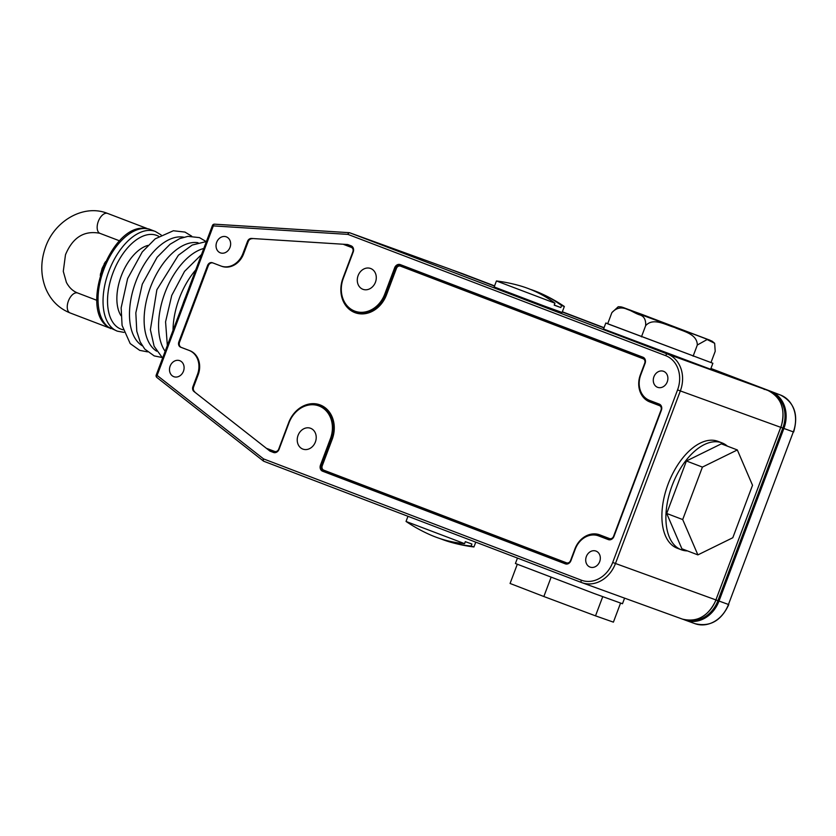 <?xml version="1.0" encoding="UTF-8"?>
<svg xmlns="http://www.w3.org/2000/svg" width="836" height="836" viewBox="0 0 836 836"><rect width="100%" height="100%" fill="white"/><g stroke="black" fill="none" stroke-linecap="round" stroke-linejoin="round"><path stroke-width="1.25" d="M179.792 360.692A8.538 7.137 -70.1 0 0 179.709 360.661A8.538 7.137 -70.1 0 0 170.105 366.199A8.538 7.137 -70.1 0 0 173.794 376.67A8.538 7.137 -70.1 0 0 173.888 376.712A8.538 7.137 -70.1 0 0 183.481 371.174A8.538 7.137 -70.1 0 0 179.792 360.692M226.347 236.86A8.538 7.137 -70.1 0 0 226.253 236.818A8.538 7.137 -70.1 0 0 216.66 242.356A8.538 7.137 -70.1 0 0 220.338 252.838A8.538 7.137 -70.1 0 0 220.432 252.869A8.538 7.137 -70.1 0 0 230.025 247.331A8.538 7.137 -70.1 0 0 226.347 236.86M596.016 551.091A8.538 7.137 -70.1 0 0 595.922 551.06A8.538 7.137 -70.1 0 0 586.329 556.588A8.538 7.137 -70.1 0 0 590.007 567.069A8.538 7.137 -70.1 0 0 590.101 567.101A8.538 7.137 -70.1 0 0 599.705 561.573A8.538 7.137 -70.1 0 0 596.016 551.091M663.585 371.32A8.538 7.137 -70.1 0 0 663.491 371.288A8.538 7.137 -70.1 0 0 653.898 376.827A8.538 7.137 -70.1 0 0 657.577 387.308A8.538 7.137 -70.1 0 0 657.671 387.34A8.538 7.137 -70.1 0 0 667.274 381.801A8.538 7.137 -70.1 0 0 663.585 371.32M310.626 428.304A11.098 9.269 -70.1 0 0 310.511 428.262A11.098 9.269 -70.1 0 0 298.034 435.451A11.098 9.269 -70.1 0 0 302.82 449.078A11.098 9.269 -70.1 0 0 302.945 449.12A11.098 9.269 -70.1 0 0 315.412 441.92A11.098 9.269 -70.1 0 0 310.626 428.304M370.693 268.513A11.098 9.269 -70.1 0 0 370.567 268.471A11.098 9.269 -70.1 0 0 358.09 275.661A11.098 9.269 -70.1 0 0 362.887 289.287A11.098 9.269 -70.1 0 0 363.002 289.329A11.098 9.269 -70.1 0 0 375.479 282.129A11.098 9.269 -70.1 0 0 370.693 268.513M517.463 558.072L515.415 563.506L594.239 593.55L622.486 603.749L624.586 598.137M451.304 542.397A156.311 156.311 0 0 0 473.928 546.974L471.18 546.044A156.175 130.531 109.9 0 1 451.304 542.397A156.175 130.531 109.9 0 1 441.836 539.272A156.175 130.531 109.9 0 1 440.258 538.656M473.928 546.974L475.757 542.156M464.565 543.651A156.175 130.531 -70.1 0 1 435.232 536.879A156.175 130.531 -70.1 0 1 429.38 534.455A156.311 156.311 0 0 1 406.045 521.455L464.565 543.651L465.318 541.655L471.922 544.048L471.18 546.044M711.008 362.479L715.208 351.298L714.655 343.293L707.12 339.541L697.318 345.007C697.13 333.574 682.688 331.349 674.443 327.399C665.655 324.953 653.219 317.199 645.653 325.664C646.009 319.989 644.19 316.447 640.219 315.036C631.734 312.674 621.66 301.963 611.879 312.622L607.678 323.804L712.878 363.263L710.621 369.261L603.561 329.018L605.807 323.02L712.878 363.263M727.414 446.163A57.193 31.392 110.9 0 0 722.001 442.881A57.193 31.392 110.9 0 0 672.102 485.611A57.193 31.392 110.9 0 0 681.225 549.743A57.193 31.392 110.9 0 0 687.443 550.903M722.001 442.881L718.009 441.356A57.193 31.392 110.9 0 0 668.1 484.086A57.193 31.392 110.9 0 0 677.223 548.217L681.225 549.743M105.367 262.055L102.096 268.408L100.372 275.159M145.464 228.521A53.347 29.281 110.9 0 0 103.831 269.422A53.347 29.281 110.9 0 0 108.408 327.085L117.343 331.16A53.347 29.281 -69.1 0 1 108.826 271.334A53.347 29.281 -69.1 0 1 155.381 231.478L148.714 228.928L145.464 228.521A3.198 2.633 -86.5 0 0 144.806 228.374L148.714 228.928M121.021 315.726A40.546 22.258 -69.1 0 1 121.262 275.953A40.546 22.258 -69.1 0 1 147.847 245.439M183.742 237.205A58.384 32.05 110.9 0 0 135.819 281.68A58.384 32.05 110.9 0 0 142.308 345.78M198.027 242.733A58.384 32.05 110.9 0 0 150.459 287.27A58.384 32.05 110.9 0 0 156.645 351.183M203.817 248.449A58.833 32.301 110.9 0 0 164.953 292.809A58.833 32.301 110.9 0 0 165.141 351.329M185.78 296.414A61.885 33.973 110.9 0 0 184.275 300.208A61.885 33.973 110.9 0 0 182.906 304.053M554.958 303.165L496.427 280.959A156.311 156.311 0 0 1 519.062 285.525A156.175 130.531 109.9 0 1 528.53 288.65A156.175 130.531 109.9 0 1 554.958 303.165L554.205 305.161L560.82 307.554L554.247 305.046M540.986 293.467A156.175 130.531 -70.1 0 1 561.573 305.558L564.321 306.467A156.311 156.311 0 0 0 540.986 293.467A156.175 130.531 -70.1 0 0 535.144 291.043A156.175 130.531 -70.1 0 0 530.108 289.266M496.427 280.959L494.17 286.947L544.163 305.997L562.085 312.476L564.342 306.478M561.573 305.558L560.82 307.554M251.469 238.448L347.651 244.52L351.11 245.836A4.953 4.138 109.9 0 1 353.231 251.949L343.303 278.357A26.522 22.164 -70.1 0 0 354.683 311.086A26.522 22.164 -70.1 0 0 384.738 294.167L394.655 267.76A4.953 4.138 109.9 0 1 400.266 264.604L642.968 357.223A4.953 4.138 109.9 0 1 645.099 363.336L640.742 374.925A20.66 17.263 -70.1 0 0 649.603 400.413L659.27 404.101A4.953 4.138 109.9 0 1 661.391 410.204L613.948 536.44A4.953 4.138 109.9 0 1 608.336 539.607L598.67 535.918A20.66 17.263 -70.1 0 0 575.272 549.095L570.925 560.674A4.953 4.138 109.9 0 1 565.314 563.84L322.602 471.211A4.953 4.138 109.9 0 1 320.481 465.098L330.408 438.701A26.522 22.164 -70.1 0 0 319.028 405.972A26.522 22.164 -70.1 0 0 288.974 422.891L279.057 449.298A4.953 4.138 109.9 0 1 273.445 452.454L269.986 451.126L193.942 391.478A4.264 3.563 -70.1 0 1 192.907 386.66L197.474 374.486A19.5 16.302 109.9 0 0 189.103 350.42L180.68 347.201A4.264 3.563 -70.1 0 1 178.841 341.934L207.579 265.482A4.264 3.563 109.9 0 1 212.365 262.744A4.264 3.563 109.9 0 1 212.417 262.755L220.85 265.973A19.5 16.302 -70.1 0 0 221.059 266.057A19.5 16.302 -70.1 0 0 242.942 253.538L247.519 241.364A4.264 3.563 109.9 0 1 251.469 238.448L347.651 244.52M734.039 377.297L710.913 368.467L734.029 377.297L734.572 378.154L733.621 377.14L763.655 388.594L764.229 389.471L763.655 388.594L780.5 395.031A2.132 1.17 110.9 0 0 780.51 395.031A2.132 1.17 110.9 0 0 780.5 395.031L763.665 388.604M607.741 323.626L605.807 323.02M721.332 443.843L686.419 460.991L666.7 513.461L681.894 548.782L697.893 554.885L732.806 537.736L752.525 485.267L737.331 449.946L721.332 443.843M452.893 270.247L494.504 286.058M453.112 270.279L462.747 273.759A2.132 1.787 -70.1 0 0 462.726 273.759A2.132 1.787 -70.1 0 1 462.768 273.769A2.132 1.17 110.9 0 0 462.778 273.78A2.132 1.17 110.9 0 0 462.768 273.769L453.081 270.268A1.066 0.543 -77.6 0 1 453.112 270.279L453.331 270.352A1.066 0.585 -69.1 0 0 453.143 270.331M665.665 355.655A2.132 1.17 -69.1 0 1 667.515 354.056L349.782 232.805A2.132 1.17 -69.1 0 0 347.933 234.393L213.316 225.898L157.116 375.416L263.549 458.901L581.281 580.163A27.745 23.189 -70.1 0 0 612.704 562.461L677.568 389.889A27.745 23.189 -70.1 0 0 665.665 355.655L347.933 234.393A2.132 1.139 -86.4 0 1 349.166 232.669A2.132 1.139 -86.4 0 1 349.344 232.701A2.132 1.787 109.9 0 1 349.782 232.805L450.217 269.213A1.066 0.585 -69.1 0 1 450.217 269.223L494.484 286.111L449.998 269.15M108.408 327.085A3.198 2.644 126.5 0 1 107.886 326.803L107.886 326.803C79.232 308.442 111 224.027 144.806 228.374M737.331 449.946L702.418 467.094L686.419 460.991M702.418 467.094L682.698 519.564L666.7 513.461M682.698 519.564L697.893 554.885M697.318 345.007L693.117 356.188M611.879 312.622L618.222 306.739C623.384 306.937 619.56 306.467 641.818 314.346L712.073 341.151L714.655 343.293M645.653 325.664L641.452 336.856M517.275 564.331L510.075 583.465L543.849 596.517L595.514 615.85L602.725 596.685M595.514 615.85L613.405 622.141L620.542 603.143M543.849 596.517L551.06 577.342M221.55 266.235A19.5 16.302 -70.1 0 0 221.77 266.308A19.5 16.302 -70.1 0 0 243.642 253.789L248.219 241.614A4.264 3.563 109.9 0 1 252.169 238.709M269.986 451.126L193.942 391.478M212.866 262.932A4.264 3.563 109.9 0 0 208.289 265.743L179.552 342.185A4.264 3.563 -70.1 0 0 181.381 347.452L189.814 350.671A19.5 16.302 109.9 0 1 198.184 374.747L193.607 386.911A4.264 3.563 -70.1 0 0 194.652 391.729M100.069 233.39A10.669 5.852 -69.1 0 1 100.017 233.369A10.669 5.852 -69.1 0 1 98.314 221.404A10.669 5.852 -69.1 0 1 107.572 213.42A10.669 5.852 -69.1 0 1 107.625 213.431L146.969 228.447M119.579 240.841L99.724 233.265C84.112 230.287 72.701 237.455 65.48 254.761L63.285 271.355L66.399 282.39C69.221 287.688 72.993 291.231 77.717 293.008A10.669 5.852 110.9 0 0 77.664 292.997A10.669 5.852 110.9 0 0 68.406 300.981A10.669 5.852 110.9 0 0 70.109 312.946A10.669 5.852 110.9 0 0 70.161 312.967M689.178 620.375A29.166 24.38 -70.1 0 0 717.936 600.645L782.809 428.074A29.166 24.38 -70.1 0 0 773.655 393.725M710.861 368.624L771.064 391.603A29.877 24.965 109.9 0 1 783.886 428.471L719.012 601.042L728.459 604.47L793.322 431.898L780.657 427.269M694.611 623.531A29.877 24.965 -70.1 0 0 694.946 623.656L685.499 620.228A29.877 24.965 109.9 0 1 685.175 620.103L685.499 620.228A29.877 24.965 109.9 0 0 719.012 601.042L716.076 599.945M267.06 448.545L274.636 451.43A3.584 2.999 -70.1 0 0 278.691 449.141L288.619 422.744A27.891 23.314 109.9 0 1 320.209 404.948A27.891 23.314 109.9 0 1 332.174 439.36L322.247 465.767A3.584 2.999 -70.1 0 0 323.793 470.187L566.495 562.816A3.584 2.999 -70.1 0 0 570.56 560.528L574.917 548.938A22.018 18.402 109.9 0 1 599.861 534.894L609.528 538.583A3.584 2.999 -70.1 0 0 613.582 536.294L661.036 410.058A3.584 2.999 -70.1 0 0 659.5 405.638L649.833 401.949A22.018 18.402 109.9 0 1 640.376 374.768L644.734 363.19A3.584 2.999 -70.1 0 0 643.197 358.759L400.486 266.141A3.584 2.999 -70.1 0 0 396.431 268.419L386.504 294.826L385.615 294.491A27.212 22.739 109.9 0 1 355.101 311.964A27.212 22.739 109.9 0 1 354.798 311.849A27.212 22.739 109.9 0 1 343.126 278.284L343.303 278.357M386.504 294.826A27.891 23.314 109.9 0 1 354.913 312.622A27.891 23.314 109.9 0 1 342.948 278.2L352.865 251.803A3.584 2.999 -70.1 0 0 351.329 247.372L343.763 244.488M278.691 449.141L288.796 422.817A27.212 22.739 109.9 0 1 319.321 405.345A27.212 22.739 109.9 0 1 319.613 405.46A27.212 22.739 109.9 0 1 331.286 439.036L330.408 438.701M642.027 315.078L710.13 340.273L629.445 309.811L622.966 307.669L642.027 315.078M158.746 236.358A50.15 27.525 110.9 0 0 112.975 272.881A50.15 27.525 110.9 0 0 123.101 329.76M195.749 269.892A58.05 31.862 110.9 0 0 179.322 298.285A58.05 31.862 110.9 0 0 173.031 330.345M677.568 389.889L680.337 390.924A29.877 24.965 109.9 0 0 667.515 354.056L767.95 390.475L710.84 368.676L767.95 390.475A1.066 0.585 -69.1 0 1 767.96 390.475C781.618 397.602 785.944 409.912 780.928 427.395L680.337 390.924L615.474 563.495L715.898 599.914L780.772 427.342A29.877 24.965 -70.1 0 0 767.95 390.475M603.979 327.9L562.273 311.985L603.979 327.9M685.165 620.103L683.503 619.466L685.175 620.103A1.066 0.585 -69.1 0 1 684.935 619.842M604.052 327.691L562.346 311.776L604.052 327.691M462.778 273.78L494.567 285.902L462.768 273.769A2.132 2.132 0 0 0 462.747 273.759M728.752 604.564L728.783 604.585C721.196 620.834 709.921 627.199 694.946 623.656A29.877 24.965 -70.1 0 0 728.459 604.47L793.322 431.898A29.877 24.965 -70.1 0 0 780.5 395.031C794.294 402.252 798.673 414.572 793.657 432.013L793.615 431.993M770.614 391.708A1.066 0.585 -69.1 0 1 771.064 391.603L780.5 395.031M562.294 311.933L604 327.848M157.074 377.579A2.132 1.129 -51.9 0 1 156.896 377.485A2.132 1.129 -51.9 0 1 157.116 375.416L156.217 375.061L212.417 225.553L213.316 225.898A2.132 1.139 -86.4 0 1 214.549 224.173A2.132 1.139 -86.4 0 1 214.727 224.205L348.988 232.68M612.704 562.461L615.474 563.495A29.877 24.965 109.9 0 1 581.96 582.682A29.877 24.965 109.9 0 1 581.626 582.556A2.132 1.17 -69.1 0 1 581.616 582.556L263.894 461.305A2.132 1.17 -69.1 0 1 263.883 461.294A2.132 1.17 -69.1 0 1 263.549 458.901A2.132 1.129 -51.9 0 0 263.33 460.981A2.132 2.132 0 0 0 263.883 461.294L581.616 582.556A2.132 1.17 -69.1 0 1 581.281 580.163M682.061 618.974A29.877 24.965 -70.1 0 0 682.385 619.1A29.877 24.965 -70.1 0 0 715.898 599.914L716.065 599.976C708.437 616.257 697.203 622.632 682.385 619.1L581.616 582.556M263.862 461.284A2.132 1.787 109.9 0 1 263.507 461.075A2.132 1.129 -51.9 0 1 263.33 460.981L156.896 377.485A2.132 2.132 0 0 1 156.217 375.061M780.73 427.321L715.898 599.903M450.217 269.223A1.066 0.585 -69.1 0 1 450.228 269.223L349.761 232.795A2.132 2.132 0 0 0 349.166 232.669L214.549 224.173A2.132 2.132 0 0 0 212.417 225.553M248.219 241.614L247.519 241.364M193.607 386.911L192.907 386.66M198.184 374.747L197.474 374.486M189.814 350.671L189.103 350.42M181.381 347.452L180.68 347.201M179.552 342.185L178.841 341.934M208.289 265.743L207.579 265.482M243.642 253.789L242.942 253.538M268.523 449.831L274.041 451.942L273.445 452.454M274.636 451.43L274.041 451.942A4.264 3.563 -70.1 0 0 274.083 451.962C275.755 452.621 277.312 451.691 278.764 449.183L279.057 449.298M274.083 451.962A4.264 3.563 -70.1 0 0 278.869 449.225M332.174 439.36L331.286 439.036L321.369 465.433L320.481 465.098M322.247 465.767L321.369 465.433A4.264 3.563 -70.1 0 0 323.198 470.699L322.602 471.211M323.793 470.187L323.198 470.699L565.909 563.328L565.314 563.84M566.495 562.816L565.909 563.328A4.264 3.563 -70.1 0 0 565.951 563.339A4.264 3.563 -70.1 0 0 570.737 560.611L570.925 560.674M570.737 560.601L575.272 549.095M575.095 549.022A21.339 17.838 109.9 0 1 599.036 535.312A21.339 17.838 109.9 0 1 599.266 535.406L598.67 535.918M599.861 534.894L599.266 535.406L608.932 539.095L608.336 539.607M661.213 410.142L613.948 536.44M609.528 538.583L608.932 539.095A4.264 3.563 -70.1 0 0 608.974 539.105A4.264 3.563 -70.1 0 0 613.76 536.378M659.5 405.638L659.374 404.864A4.264 3.563 -70.1 0 1 661.213 410.131L661.391 410.204M613.582 536.294L613.666 536.325C612.203 538.844 610.646 539.763 608.974 539.105M613.655 536.336L661.109 410.1C661.642 407.153 661.067 405.408 659.374 404.864L659.27 404.101M649.833 401.949L649.729 401.186L659.374 404.864L649.718 401.175L649.603 400.413M640.376 374.768L640.46 374.8C636.886 387.329 639.979 396.118 649.718 401.175A21.339 17.838 109.9 0 1 640.564 374.852L640.742 374.925M640.564 374.841L645.099 363.336M644.911 363.263A4.264 3.563 -70.1 0 0 643.083 357.996L642.968 357.223M643.197 358.759L643.083 357.996L400.371 265.367L400.266 264.604M400.486 266.141L400.381 265.367A4.264 3.563 -70.1 0 0 400.329 265.346A4.264 3.563 -70.1 0 0 395.543 268.095L394.655 267.76M396.431 268.419L395.543 268.095L385.615 294.491L384.738 294.167M343.126 278.273L353.231 251.949M342.948 278.2L343.021 278.231C338.444 294.366 342.467 305.61 355.101 311.964M353.053 251.876A4.264 3.563 -70.1 0 0 351.214 246.61L351.11 245.836M343.021 278.242L352.949 251.835C353.471 248.898 352.896 247.153 351.214 246.61L345.707 244.499L351.214 246.61L351.329 247.372M107.625 213.431L106.998 213.201C83.025 203.869 53.713 221.435 45.144 248.271C40.567 261.919 40.682 275.107 45.478 287.856C50.39 299.925 58.604 308.296 70.109 312.946L109.338 327.921M319.321 405.345C305.871 402.126 295.662 407.937 288.692 422.776L278.764 449.183M100.613 273.32L100.278 275.504M117.343 331.16L123.927 332.383M147.533 351.862L139.716 350.368L130.186 343.575L122.077 325.382L121.147 307.794L127.636 278.587L142.235 251.981L155.203 238.835L173.355 230.757L184.965 232.084L191.695 236.149M161.85 357.442L154.232 355.917L144.785 349.114L140.197 341.945L136.78 331.275L135.829 312.852L142.277 284.177L157.095 257.289L170.105 244.227L179.761 238.594L187.922 236.358L199.47 237.623L206.095 241.531M162.602 358.08L154.117 346.261L150.386 329.708L156.875 289.747L178.402 255.22L192.186 245.052L206.408 241.531M167.336 345.477L165.57 321.829L171.746 295.411L184.537 271.376L201.518 254.552M77.717 293.008L96.871 300.323M110.676 328.611L107.886 326.803M161.118 234.947L155.381 231.478M104.197 263.768L105.576 261.616M406.035 521.445L407.968 516.282M221.77 266.308L221.059 266.057M599.036 535.312C588.481 532.783 580.466 537.339 574.99 548.98L570.633 560.569C569.18 563.077 567.623 563.997 565.951 563.339M640.46 374.81L644.807 363.221C645.34 360.274 644.765 358.539 643.083 357.996L400.381 265.367"/></g></svg>

